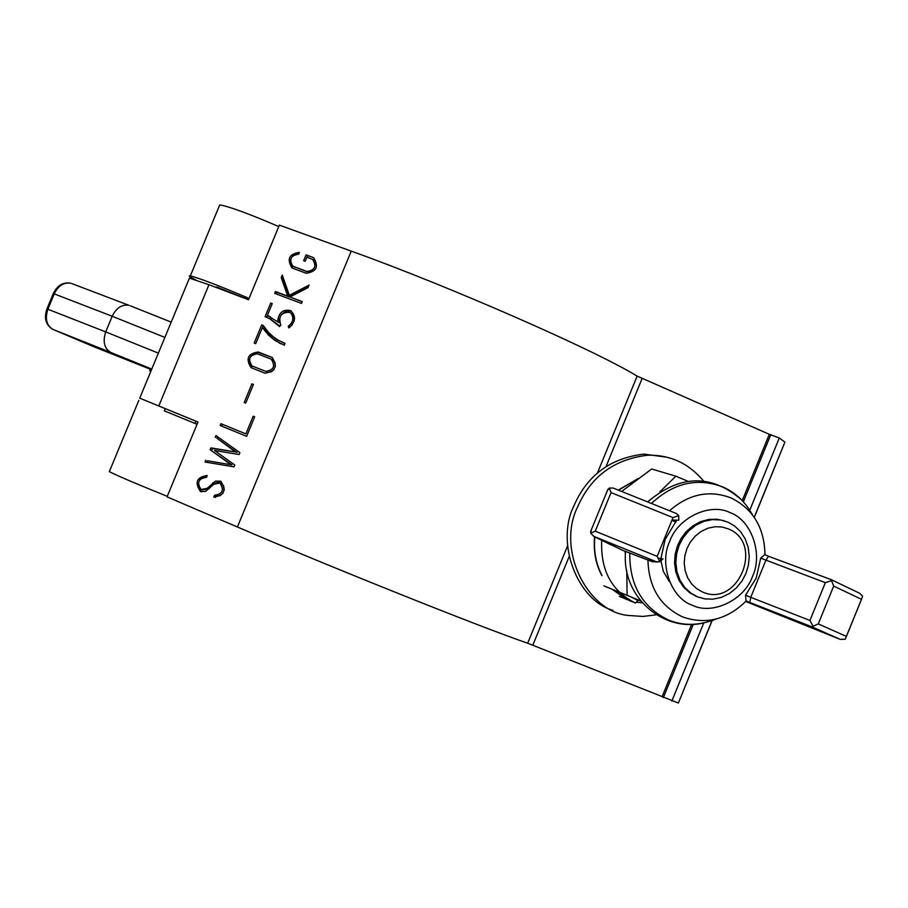 <?xml version="1.0" encoding="UTF-8"?>
<svg xmlns="http://www.w3.org/2000/svg" width="908" height="908" viewBox="0 0 908 908"><rect width="100%" height="100%" fill="white"/><g stroke="black" fill="none" stroke-linecap="round" stroke-linejoin="round"><path stroke-width="1.36" d="M149.638 368.954L150.41 372.371M626.77 570.689L627.122 595.308L603.865 585.876L619.279 592.209M638.335 600.04L640.696 601.017M627.122 595.308L640.526 600.812M597.555 514.609L598.031 513.44M625.033 551.281L625.43 554.709M687.844 481.217L675.847 476.201L651.717 468.993L621.696 491.41M675.847 476.201L659.855 491.864M612.253 589.326L629.267 600.494L635.509 603.048L638.381 599.927M625.85 598.985L619.313 596.42M696.152 596.295L689.649 592.686L683.724 587.272L678.946 580.201L675.802 571.881L674.553 562.96L675.177 554.152L677.368 546.06L680.943 538.682L686.13 531.748L692.804 525.88L700.579 521.646L708.853 519.421L716.98 519.24L724.402 520.863M659.866 561.814L657.165 556.354L595.239 531.191L590.722 533.257L593.9 536.378L656.189 561.712L659.866 561.814L662.976 558.863L658.039 558.114M590.722 533.257L591.346 529.761M622.116 550.055L593.9 536.378M656.189 561.712L649.334 560.327M648.233 559.998L652.16 561.643L657.426 562.029M659.583 561.246L660.683 559.612L665.144 539.488L676.46 520.568M652.16 561.643L625.578 551.451M673.021 517.594L678.73 515.687L676.324 513.485L613.184 488.039L609.223 488.084L611.05 492.601L673.021 517.594L657.165 556.354M606.987 491.171L609.223 488.084M672.011 520.068L678.798 520.182L678.73 515.687M818.29 623.887L811.865 626.815L840.297 639.391L845.257 639.243L846.37 636.417L818.29 623.887L833.692 586.091L861.488 599.303L862.566 596.181L859.842 593.367L831.172 579.633L833.692 586.091M812.842 625.816L809.947 620.459L750.746 597.339L749.792 602.447L811.865 626.815M831.172 579.633L768.486 556.252L765.841 560.338L750.746 597.339L745.57 595.171L745.99 600.858L749.792 602.447M647.949 559.975C648.675 587.272 660.23 606.249 682.612 616.918C705.925 624.976 727.104 619.676 746.149 601.005L745.99 600.858M745.57 595.171L756.25 577.965L760.688 558.136L764.74 554.629L768.554 556.264L764.74 554.629M831.183 580.791L825.349 582.664L760.688 558.136M612.945 610.335C577.375 600.438 555.31 542.802 573.947 505.779C587.26 475.179 610.664 457.95 644.135 454.102L666.96 457.246M656.166 614.83L642.955 616.441L630.265 615.59C588.543 613.876 555.9 550.577 577.567 507.039C590.926 476.348 614.387 459.073 647.96 455.203C670.365 454.817 688.888 463.409 703.518 480.99M289.243 296.916L287.734 296.144L281.23 277.61L282.74 278.393L289.243 296.916L276.997 292.308L276.316 293.954M283.114 277.496L282.74 278.393M281.23 277.61L282.274 275.101L289.357 295.304L290.866 296.076L308.289 287.041M289.357 295.304L309.106 285.067L308.062 287.598L289.947 296.984L302.205 301.785M289.947 296.984L302.273 301.615L301.513 303.442L274.727 293.363L275.476 291.547L276.997 292.308M275.476 291.547L287.734 296.144M253.411 384.481L251.925 383.812L253.446 384.413L245.739 403.073L244.218 402.46L251.925 383.812M207.399 460.776L231.971 464.885L207.399 460.776L206.774 462.297M230.416 464.272L210.123 449.732L231.971 464.885M210.123 449.732L210.894 447.882L212.472 448.507L211.7 450.357M210.894 447.882L235.501 451.934L212.472 448.507M235.501 451.934L216.774 438.099L237.067 452.57M217.387 436.612L216.774 438.099M215.196 437.463L215.968 435.602L239.905 452.661L239.144 454.522L214.492 450.459L234.809 465.01L234.048 466.871L205.06 462.013L205.821 460.152M284.987 343.485L282.036 342.134M262.344 327.584L255.716 343.655L254.195 343.065L261.708 324.882L263.229 325.461L268.269 332.112L273.104 336.641L278.529 340.352L285.033 343.36L284.283 345.188L274.92 340.421L268.598 335.245L262.344 327.584L263.876 328.321L272.548 338.185L281.23 343.95M261.708 324.882L263.229 325.62L262.412 327.606M267.372 315.428L277.576 321.807C278.574 312.727 282.921 308.992 290.594 310.615C296.326 316.154 295.724 321.92 288.812 327.913L288.256 326.21C293.046 322.533 294.044 318.345 291.252 313.612L289.686 312.363C281.037 312.17 278.086 316.427 280.822 325.121L279.516 326.562L269.608 318.64L265.091 316.676L270.732 303.034L272.252 303.613L267.372 315.428L270.414 316.835M277.576 321.807L279.096 322.556L279.426 318.697M291.184 310.967L285.952 311.115L281.457 314.543M288.256 326.21L289.868 327.255M289.686 312.363L292.762 314.361L294.124 321.205M292.41 324.689L289.766 326.948M269.506 318.583L279.948 326.086M267.429 315.462L266.68 317.278M270.732 303.034L272.184 303.771M214.549 495.246C222.676 494.054 224.446 489.979 219.872 482.988L213.766 484.293L205.526 491.444L200.339 491.364C194.426 482.364 196.707 477.086 207.194 475.508L206.445 477.336C198.353 478.55 196.593 482.625 201.145 489.56L207.217 488.254L215.468 481.104L220.701 481.195C226.625 490.252 224.321 495.541 213.789 497.073L214.549 495.246L216.127 495.836L215.434 497.516M220.701 483.306L223.629 485.723L224.276 490.093M223.152 493.044L219.94 495.802L216.127 495.836M207.126 475.69L203.029 476.564L199.794 479.651M198.25 483.658L198.75 488.447L201.655 491.818M220.996 481.342L214.356 483.487L208.795 488.856L201.928 489.855M220.894 423.684L245.886 433.876L253.173 416.227L254.694 416.84L246.647 436.328L220.133 425.5L220.894 423.684L222.46 424.331L221.711 426.147M245.886 433.876L222.46 424.331M253.173 416.227L254.683 416.874M272.57 357.707L257.986 352.315L253.945 353.291L251.107 355.822M258.212 351.986L272.128 357.446C277.78 366.389 275.385 371.633 264.954 373.177L251.096 367.683C245.455 358.808 247.839 353.575 258.212 351.986L259.745 352.701M253.922 366.809L251.97 365.924C247.623 359.057 249.45 355.028 257.463 353.814L271.242 359.216C275.601 366.106 273.751 370.158 265.704 371.349L252.39 366.106L268.132 372.291L271.265 371.86L273.989 369.59M275.34 366.684L275.113 362.621L272.423 359.761M249.303 359.738L249.53 364.71L252.254 368.171M306.064 254.853L313.589 257.679C319.014 266.521 316.551 271.719 306.2 273.274L292.024 267.974C286.61 259.189 289.05 254.002 299.345 252.401L298.596 254.217C290.651 255.454 288.767 259.45 292.944 266.237L306.961 271.447C314.94 270.243 316.835 266.237 312.647 259.416L306.847 257.236L305.167 261.3L303.635 260.732L306.064 254.853L307.551 255.659L306.893 257.259M312.795 257.316L307.551 255.659M299.163 252.855L292.569 255.931M290.447 259.96L290.424 264.739L292.864 268.348M312.647 259.416L314.145 260.221C318.322 267.031 316.427 271.038 308.448 272.241L292.944 266.237M189.08 278.926L189.409 278.132L208.953 284.726L248.52 299.742L279.358 225.139L351.237 251.119C448.938 286.099 595.092 350.25 637.144 376.105L597.498 472.864M197.967 422.05L139.73 398.169L197.989 422.016L167.049 496.858L237.408 526.992L351.237 251.119M754.344 517.31L784.909 442.139L779.291 437.962L769.314 434.308L637.144 376.105M712.167 620.584L678.367 703.03L527.684 643.216C481.41 627.383 332.884 568.011 237.408 526.992M691.658 624.375L662.045 696.867M712.008 620.641L678.367 703.03M784.909 442.139L754.253 517.185M769.314 434.308L742.245 500.558M196.957 424.24L197.876 422.016M195.867 421.187L194.948 423.412M697.469 596.806L690.818 593.083L684.78 587.476L679.967 580.133L676.903 571.541L675.836 562.393L676.698 553.426L679.161 545.299L683.1 537.786L688.741 530.851L695.869 525.164L704.018 521.306L712.519 519.592L720.68 519.989L727.966 522.157L734.561 525.948L740.519 531.6L745.241 538.943L748.226 547.501L749.236 556.581L748.362 565.446L745.922 573.493L742.04 580.927L736.479 587.817L729.442 593.503L721.372 597.396L712.928 599.178L704.778 598.883L697.469 596.806M728.25 528.853L722.098 527.026L715.198 526.708L708.013 528.161L701.135 531.418L695.108 536.219L690.352 542.087L687.027 548.432L684.95 555.31L684.212 562.869L685.109 570.599L687.697 577.874L691.76 584.071L696.856 588.815L702.474 591.959C738.125 608.269 764.763 543.007 728.25 528.853M669.253 581.404L663.351 571.393L660.672 559.612M248.554 299.663L217.012 287.098L215.525 287.144M195.753 279.959C189.738 276.872 187.933 275.521 190.328 275.907C199.567 278.234 219.146 285.736 249.076 298.403M278.756 226.58C248.928 213.732 229.247 206.502 219.725 204.902L219.191 206.173M164.348 410.87L197.047 424.274L164.348 410.87L165.267 408.645M109.516 471.173L109.323 471.638C117.756 475.94 137.074 484.168 167.276 496.324M631.094 596.942L638.097 600.619M625.464 598.94L627.417 599.711M601.698 540.442C600.438 570.406 611.708 591.278 635.509 603.048M637.836 478.8L618.53 490.15M594.854 536.946C593.537 550.85 595.875 563.63 601.879 575.286M625.578 551.508L622.423 550.191M629.766 552.87C629.392 584.979 642.319 607.361 668.526 620.005C683.202 626.009 698.831 625.782 715.425 619.301M676.029 522.089L671.897 520.329M595.239 531.191L611.05 492.601M651.547 503.384C673.611 482.818 697.389 477.358 722.893 487.006C735.128 492.261 744.957 501.454 752.369 514.575M764.967 554.731C764.445 527.934 753.197 509.025 731.212 497.981C709.477 489.673 688.922 493.918 669.548 510.705M840.297 639.391L745.695 601.493M752.528 576.376C744.537 599.802 712.564 615.352 692.464 605.307C671.148 598.304 658.833 564.061 669.695 541.395C677.845 517.571 710.385 502.317 730.293 512.725C751.461 520.114 763.208 554.073 752.528 576.376M809.947 620.459L825.349 582.664M846.37 636.417L861.488 599.303M207.217 488.254L208.795 488.856M212.778 482.886L214.356 483.487M271.549 357.185L272.252 357.514M267.236 372.042L265.704 371.349M293.534 266.498L295.032 267.281M306.961 271.447L308.448 272.241M208.953 284.726L158.798 405.967M569.089 556.706L532.826 645.191M693.292 624.329L663.385 697.56M671.841 701.044L703.711 623.013M749.792 510.183L779.291 437.962M770.835 434.523L743.368 501.761M642.104 378.511L606.101 466.383M567.545 545.946L527.684 643.216M71.88 283.614L128.936 305.304C121.842 304.271 116.258 307.925 112.195 316.256L164.881 337.413M53.277 293.579L54.23 293.886C58.225 285.725 63.776 282.172 70.881 283.239C63.276 281.832 57.408 285.271 53.288 293.556L46.932 308.879L47.863 309.231L54.23 293.886L112.195 316.256L105.714 331.897L158.367 353.144M130.185 305.758L171.203 322.124M92.945 346.357L53.141 329.502C46.558 325.552 44.798 318.787 47.863 309.231L105.714 331.897C102.581 341.646 104.284 348.502 110.844 352.463L151.772 369.068M110.844 352.463L53.05 329.456M93.445 346.572L151.511 369.704M637.121 602.265L642.217 602.833M626.282 599.189L612.117 589.269M601.959 575.751C595.818 564.515 593.355 551.531 594.558 536.776M618.303 490.059L638.074 478.618M593.344 536.106L611.572 545.175M676.324 513.485L613.184 488.039M607.985 489.162L590.552 531.691M712.837 619.858C669.956 638.267 620.8 600.177 625.589 551.304M861.556 599.223L846.37 636.531M831.195 579.644L768.486 556.252M741.507 499.809C711.339 473.874 680.081 474.544 647.722 501.829M647.96 455.203L644.135 454.102M280.617 343.633L279.096 342.906M271.129 319.378L269.608 318.64M221.45 483.589L219.872 482.988M201.36 491.739L200.339 491.364M271.242 359.216L272.763 359.92M139.73 398.169L189.409 278.132M46.932 308.879C43.834 318.299 45.809 325.132 52.857 329.377M190.328 275.918L219.725 204.902M138.81 400.394L109.323 471.638"/></g></svg>
